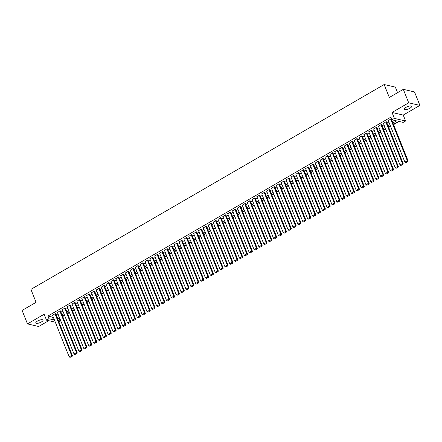 <?xml version="1.0" encoding="UTF-8"?>
<svg xmlns="http://www.w3.org/2000/svg" width="442" height="442" viewBox="0 0 442 442"><rect width="100%" height="100%" fill="white"/><g stroke="black" fill="none" stroke-linecap="round" stroke-linejoin="round"><path stroke-width="0.66" d="M41.349 321.98A3.917 1.249 158.2 0 0 43.051 320.074A3.917 1.249 158.2 0 0 37.476 321.085A3.917 1.249 158.2 0 0 35.774 322.986A3.917 1.249 158.2 0 0 41.349 321.98M409.911 108.224A3.917 1.249 158.2 0 0 411.613 106.323A3.917 1.249 158.2 0 0 406.038 107.329A3.917 1.249 158.2 0 0 404.336 109.235A3.917 1.249 158.2 0 0 409.911 108.224M58.631 318.549L59.079 318.649L60.156 321.345L58.946 322.047M397.573 92.671L395.352 87.113L384.148 84.527L30.918 289.388L36.089 302.322L22.1 310.433L27.487 323.903L38.692 326.494L48.719 320.677M384.148 84.527L389.325 97.455L403.308 89.345L414.513 91.93L419.9 105.4L408.695 102.815L392.032 112.478L394.402 118.406L405.607 120.998L403.176 122.406L398.634 121.357L393.468 124.351M392.032 112.478L403.237 115.069L419.9 105.4M403.237 115.069L405.607 120.998M59.079 318.649L59.742 318.268M62.731 316.533L64.609 315.444M67.598 313.709L69.471 312.621M72.466 310.886L74.339 309.803M77.328 308.068L79.206 306.98M82.195 305.245L84.068 304.157M87.063 302.422L88.936 301.333M91.925 299.599L93.803 298.516M96.792 296.781L98.665 295.692M101.654 293.958L103.533 292.869M106.522 291.134L108.395 290.046M111.39 288.311L113.263 287.228M116.252 285.493L118.13 284.405M121.119 282.67L122.992 281.582M125.987 279.847L127.86 278.758M130.849 277.029L132.727 275.941M135.716 274.206L137.589 273.117M140.578 271.382L142.457 270.294M145.446 268.559L147.319 267.471M150.313 265.741L152.186 264.653M155.175 262.918L157.054 261.83M160.043 260.095L161.916 259.006M164.91 257.272L166.783 256.189M169.772 254.454L171.651 253.365M174.64 251.631L176.513 250.542M179.502 248.807L181.38 247.719M184.369 245.984L186.242 244.901M189.237 243.166L191.11 242.078M194.099 240.343L195.977 239.255M198.966 237.52L200.839 236.431M203.834 234.696L205.707 233.614M208.696 231.879L210.574 230.79M213.563 229.055L215.436 227.967M218.431 226.232L220.304 225.144M223.293 223.409L225.171 222.326M228.16 220.591L230.033 219.503M233.022 217.768L234.901 216.679M237.89 214.945L239.763 213.856M242.757 212.127L244.63 211.038M247.619 209.304L249.498 208.215M252.487 206.48L254.36 205.392M257.355 203.657L259.227 202.569M262.216 200.839L264.095 199.751M267.084 198.016L268.957 196.928M271.946 195.193L273.825 194.104M276.814 192.369L278.687 191.287M281.681 189.552L283.554 188.463M286.543 186.728L288.422 185.64M291.411 183.905L293.284 182.817M296.278 181.082L298.151 179.999M301.14 178.264L303.019 177.176M306.008 175.441L307.881 174.352M310.87 172.618L312.748 171.529M315.737 169.794L317.61 168.711M320.605 166.977L322.478 165.888M325.467 164.153L327.345 163.065M330.334 161.33L332.207 160.242M335.202 158.512L337.075 157.424M340.064 155.689L341.942 154.601M344.931 152.866L346.804 151.777M349.799 150.042L351.672 148.954M354.661 147.225L356.539 146.136M359.528 144.401L361.401 143.313M364.39 141.578L366.269 140.49M369.258 138.755L371.131 137.672M374.125 135.937L375.998 134.849M378.987 133.114L380.866 132.025M383.855 130.291L385.728 129.202M388.722 127.467L390.595 126.384M393.584 124.65L399.082 121.462M403.308 89.345L408.695 102.815M55.698 313.925L55.184 313.605L52.592 315.378M60.56 311.102L60.046 310.787L57.46 312.555M65.427 308.278L64.913 307.964L62.322 309.731M70.289 305.455L69.775 305.14L67.19 306.908M75.157 302.637L74.643 302.317L72.057 304.09M80.024 299.814L79.51 299.499L76.919 301.267M84.886 296.991L84.372 296.676L81.787 298.444M89.754 294.168L89.24 293.853L86.649 295.621M94.621 291.35L94.107 291.029L91.516 292.803M99.483 288.527L98.969 288.212L96.384 289.98M104.351 285.703L103.837 285.388L101.246 287.156M109.213 282.88L108.704 282.565L106.113 284.339M114.08 280.062L113.566 279.747L110.981 281.515M118.948 277.239L118.434 276.924L115.843 278.692M123.81 274.416L123.296 274.101L120.71 275.869M128.677 271.598L128.163 271.277L125.572 273.051M133.545 268.775L133.031 268.46L130.44 270.228M138.407 265.951L137.893 265.636L135.307 267.404M143.274 263.128L142.76 262.813L140.169 264.581M148.142 260.31L147.628 259.99L145.037 261.763M153.004 257.487L152.49 257.172L149.904 258.94M157.871 254.664L157.358 254.349L154.766 256.117M162.733 251.841L162.22 251.526L159.634 253.294M167.601 249.023L167.087 248.702L164.496 250.476M172.468 246.2L171.955 245.885L169.363 247.653M177.33 243.376L176.817 243.061L174.231 244.829M182.198 240.553L181.684 240.238L179.093 242.006M187.065 237.735L186.552 237.415L183.96 239.188M191.927 234.912L191.414 234.597L188.828 236.365M196.795 232.089L196.281 231.774L193.69 233.542M201.657 229.265L201.143 228.95L198.557 230.724M206.524 226.448L206.011 226.133L203.425 227.901M211.392 223.624L210.878 223.309L208.287 225.077M216.254 220.801L215.74 220.486L213.155 222.254M221.122 217.978L220.608 217.663L218.017 219.436M225.989 215.16L225.475 214.845L222.884 216.613M230.851 212.337L230.337 212.022L227.752 213.79M235.719 209.514L235.205 209.199L232.614 210.967M240.581 206.696L240.072 206.375L237.481 208.149M245.448 203.873L244.934 203.558L242.349 205.326M250.316 201.049L249.802 200.734L247.211 202.502M255.178 198.226L254.664 197.911L252.078 199.679M260.045 195.408L259.531 195.088L256.94 196.861M264.913 192.585L264.399 192.27L261.808 194.038M269.775 189.762L269.261 189.447L266.675 191.215M274.642 186.938L274.128 186.623L271.537 188.391M279.51 184.121L278.996 183.8L276.405 185.574M284.372 181.297L283.858 180.982L281.272 182.75M289.239 178.474L288.725 178.159L286.134 179.927M294.101 175.651L293.587 175.336L291.002 177.104M298.969 172.833L298.455 172.513L295.864 174.286M303.836 170.01L303.322 169.695L300.731 171.463M308.698 167.187L308.184 166.872L305.599 168.64M313.566 164.363L313.052 164.048L310.461 165.822M318.433 161.545L317.92 161.231L315.328 162.999M323.295 158.722L322.782 158.407L320.196 160.175M328.163 155.899L327.649 155.584L325.058 157.352M333.025 153.081L332.511 152.761L329.925 154.534M337.892 150.258L337.379 149.943L334.793 151.711M342.76 147.435L342.246 147.12L339.655 148.888M347.622 144.611L347.108 144.296L344.522 146.064M352.489 141.794L351.976 141.473L349.384 143.247M357.357 138.97L356.843 138.655L354.252 140.423M362.219 136.147L361.705 135.832L359.119 137.6M367.087 133.324L366.573 133.009L363.981 134.777M371.949 130.506L371.44 130.186L368.849 131.959M376.816 127.683L376.302 127.368L373.717 129.136M381.684 124.859L381.17 124.545L378.579 126.313M386.546 122.036L386.032 121.721L383.446 123.489M392.91 122.959L396.513 120.865L391.971 119.815L390.894 117.124L47.88 316.063L52.421 317.113L53.123 316.704M56.112 314.969L57.99 313.881M60.979 312.146L62.852 311.058M65.847 309.323L67.72 308.24M70.709 306.505L72.587 305.416M75.576 303.682L77.449 302.593M80.438 300.858L82.317 299.77M85.306 298.041L87.179 296.952M90.174 295.217L92.046 294.129M95.036 292.394L96.914 291.306M99.903 289.571L101.776 288.482M104.771 286.753L106.644 285.665M109.633 283.93L111.511 282.841M114.5 281.106L116.373 280.018M119.368 278.283L121.241 277.2M124.23 275.465L126.108 274.377M129.097 272.642L130.97 271.554M133.959 269.819L135.838 268.73M138.827 266.996L140.7 265.913M143.694 264.178L145.567 263.089M148.556 261.355L150.435 260.266M153.424 258.531L155.297 257.443M158.291 255.708L160.164 254.625M163.153 252.89L165.032 251.802M168.021 250.067L169.894 248.979M172.883 247.244L174.761 246.155M177.75 244.426L179.623 243.338M182.618 241.603L184.491 240.514M187.48 238.779L189.358 237.691M192.347 235.956L194.22 234.868M197.215 233.138L199.088 232.05M202.077 230.315L203.955 229.227M206.944 227.492L208.817 226.403M211.806 224.669L213.685 223.586M216.674 221.851L218.547 220.762M221.541 219.028L223.414 217.939M226.403 216.204L228.282 215.116M231.271 213.381L233.144 212.298M236.138 210.563L238.011 209.475M241 207.74L242.879 206.652M245.868 204.917L247.741 203.828M250.73 202.093L252.609 201.011M255.598 199.276L257.476 198.187M260.465 196.452L262.338 195.364M265.327 193.629L267.206 192.541M270.195 190.806L272.068 189.723M275.062 187.988L276.935 186.9M279.924 185.165L281.803 184.076M284.792 182.342L286.665 181.253M289.659 179.524L291.532 178.435M294.521 176.701L296.4 175.612M299.389 173.877L301.262 172.789M304.251 171.054L306.129 169.966M309.118 168.236L310.991 167.148M313.986 165.413L315.859 164.325M318.848 162.59L320.726 161.501M323.715 159.766L325.588 158.684M328.583 156.949L330.456 155.86M333.445 154.125L335.323 153.037M338.312 151.302L340.185 150.214M343.174 148.479L345.053 147.396M348.042 145.661L349.915 144.573M352.909 142.838L354.782 141.749M357.771 140.015L359.65 138.926M362.639 137.191L364.512 136.108M367.506 134.374L369.379 133.285M372.368 131.55L374.247 130.462M377.236 128.727L379.109 127.639M382.098 125.909L383.976 124.821M386.965 123.086L388.844 121.998M391.833 120.263L392.419 119.92M391.413 119.218L390.899 118.898L388.308 120.672M55.322 322.201L46.52 320.168L44.15 314.24L27.487 323.903M46.52 320.168L48.957 318.754L53.499 319.804L54.2 319.395M47.88 316.063L48.957 318.754M391.971 119.815L394.402 118.406M58.51 320.964L60.156 321.345M390.479 126.086L388.601 127.174M385.612 128.909L383.739 129.998M380.744 131.733L378.871 132.815M375.882 134.55L374.004 135.639M371.015 137.374L369.142 138.462M366.147 140.197L364.274 141.285M361.285 143.015L359.407 144.103M356.418 145.838L354.545 146.926M351.556 148.661L349.677 149.75M346.688 151.484L344.81 152.573M341.821 154.302L339.948 155.391M336.959 157.125L335.08 158.214M332.091 159.949L330.218 161.037M327.224 162.772L325.351 163.855M322.362 165.59L320.483 166.678M317.494 168.413L315.621 169.501M312.627 171.236L310.754 172.325M307.765 174.06L305.886 175.142M302.897 176.877L301.024 177.966M298.035 179.701L296.157 180.789M293.168 182.524L291.295 183.612M288.3 185.347L286.427 186.43M283.438 188.165L281.56 189.253M278.57 190.988L276.698 192.077M273.703 193.811L271.83 194.9M268.841 196.635L266.962 197.718M263.973 199.452L262.1 200.541M259.111 202.276L257.233 203.364M254.244 205.099L252.371 206.187M249.376 207.917L247.503 209.005M244.514 210.74L242.636 211.828M239.647 213.563L237.774 214.652M234.779 216.387L232.906 217.475M229.917 219.204L228.039 220.293M225.05 222.028L223.177 223.116M220.188 224.851L218.309 225.939M215.32 227.674L213.442 228.757M210.453 230.492L208.58 231.58M205.591 233.315L203.712 234.404M200.723 236.138L198.85 237.227M195.856 238.962L193.983 240.045M190.994 241.78L189.115 242.868M186.126 244.603L184.253 245.691M181.259 247.426L179.386 248.514M176.397 250.249L174.518 251.332M171.529 253.067L169.656 254.156M166.667 255.89L164.789 256.979M161.8 258.714L159.927 259.802M156.932 261.531L155.059 262.62M152.07 264.355L150.192 265.443M147.203 267.178L145.33 268.266M142.335 270.001L140.462 271.09M137.473 272.819L135.595 273.907M132.606 275.642L130.733 276.731M127.744 278.466L125.865 279.554M122.876 281.289L121.003 282.372M118.008 284.107L116.135 285.195M113.146 286.93L111.268 288.018M108.279 289.753L106.406 290.842M103.411 292.576L101.538 293.659M98.549 295.394L96.671 296.483M93.682 298.217L91.809 299.306M88.82 301.041L86.941 302.129M83.952 303.864L82.074 304.947M79.085 306.682L77.212 307.77M74.223 309.505L72.344 310.593M69.355 312.328L67.482 313.417M64.488 315.152L62.615 316.234M59.626 317.969L57.747 319.058M57.189 317.665L59.068 316.577M62.057 314.842L63.93 313.754M66.924 312.019L68.797 310.93M71.786 309.196L73.665 308.113M76.654 306.378L78.527 305.289M81.516 303.555L83.394 302.466M86.383 300.731L88.262 299.643M91.251 297.908L93.124 296.825M96.113 295.09L97.991 294.002M100.98 292.267L102.853 291.179M105.848 289.444L107.721 288.355M110.71 286.62L112.588 285.538M115.577 283.803L117.45 282.714M120.445 280.979L122.318 279.891M125.307 278.156L127.185 277.068M130.175 275.338L132.047 274.25M135.037 272.515L136.915 271.427M139.904 269.692L141.777 268.603M144.772 266.869L146.645 265.78M149.634 264.051L151.512 262.962M154.501 261.228L156.374 260.139M159.369 258.404L161.242 257.316M164.231 255.581L166.109 254.498M169.098 252.763L170.971 251.675M173.96 249.94L175.839 248.852M178.828 247.117L180.701 246.028M183.695 244.293L185.568 243.21M188.557 241.476L190.436 240.387M193.425 238.652L195.298 237.564M198.292 235.829L200.165 234.741M203.154 233.006L205.033 231.923M208.022 230.188L209.895 229.1M212.884 227.365L214.762 226.276M217.751 224.542L219.63 223.453M222.619 221.718L224.492 220.635M227.481 218.9L229.359 217.812M232.348 216.077L234.221 214.989M237.216 213.254L239.089 212.166M242.078 210.436L243.956 209.348M246.945 207.613L248.818 206.524M251.813 204.79L253.686 203.701M256.675 201.966L258.553 200.878M261.542 199.149L263.415 198.06M266.404 196.325L268.283 195.237M271.272 193.502L273.145 192.414M276.139 190.679L278.012 189.596M281.002 187.861L282.88 186.773M285.869 185.038L287.742 183.949M290.737 182.215L292.61 181.126M295.599 179.391L297.477 178.308M300.466 176.573L302.339 175.485M305.328 173.75L307.207 172.662M310.196 170.927L312.069 169.838M315.063 168.104L316.936 167.021M319.925 165.286L321.804 164.197M324.793 162.463L326.666 161.374M329.66 159.639L331.533 158.551M334.522 156.822L336.401 155.733M339.39 153.998L341.263 152.91M344.252 151.175L346.13 150.087M349.119 148.352L350.998 147.263M353.987 145.534L355.86 144.446M358.849 142.711L360.727 141.622M363.716 139.887L365.589 138.799M368.584 137.064L370.457 135.981M373.446 134.246L375.324 133.158M378.313 131.423L380.186 130.335M383.181 128.6L385.054 127.511M388.043 125.777L389.921 124.694M52.421 317.113L53.499 319.804M390.656 119.042L407.336 160.744L408.093 160.921L391.325 118.997M388.225 120.451L404.905 162.159L407.336 160.744L407.48 161.711L405.778 162.7L407.48 161.711M408.093 160.921L407.784 161.778M405.778 162.7L404.905 162.159M385.789 121.865L402.469 163.568L403.226 163.744L386.463 121.821M383.358 123.274L400.038 164.977L402.469 163.568L402.612 164.535L400.911 165.518L402.612 164.535M403.226 163.744L402.916 164.601M400.911 165.518L400.038 164.977M380.927 124.683L397.607 166.391L398.364 166.562L381.595 124.644M378.49 126.097L395.176 167.8L397.607 166.391L397.75 167.352L396.043 168.341L397.75 167.352M398.364 166.562L398.049 167.424M396.043 168.341L395.176 167.8M376.059 127.506L392.739 169.209L393.496 169.385L376.728 127.467M373.628 128.92L390.308 170.623L392.739 169.209L392.883 170.176L391.181 171.165L392.883 170.176M393.496 169.385L393.187 170.247M391.181 171.165L390.308 170.623M371.192 130.329L387.877 172.032L388.634 172.209L371.866 130.285M368.761 131.738L385.441 173.446L387.877 172.032L388.015 172.999L386.314 173.988L388.015 172.999M388.634 172.209L388.319 173.065M386.314 173.988L385.441 173.446M366.33 133.153L383.01 174.855L383.767 175.032L366.998 133.108M363.899 134.561L380.579 176.264L383.01 174.855L383.153 175.817L381.446 176.806L383.153 175.817M383.767 175.032L383.452 175.888M381.446 176.806L380.579 176.264M361.462 135.97L378.142 177.678L378.899 177.85L362.131 135.932M359.031 137.385L375.711 179.087L378.142 177.678L378.286 178.64L376.584 179.629L378.286 178.64M378.899 177.85L378.59 178.712M376.584 179.629L375.711 179.087M356.6 138.794L373.28 180.496L374.037 180.673L357.269 138.749M354.164 140.208L370.844 181.911L373.28 180.496L373.418 181.463L371.716 182.452L373.418 181.463M374.037 180.673L373.722 181.535M371.716 182.452L370.844 181.911M351.733 141.617L368.413 183.32L369.169 183.496L352.401 141.573M349.302 143.026L365.982 184.728L368.413 183.32L368.556 184.286L366.854 185.27L368.556 184.286M369.169 183.496L368.86 184.353M366.854 185.27L365.982 184.728M346.865 144.44L363.545 186.143L364.302 186.32L347.539 144.396M344.434 145.849L361.114 187.552L363.545 186.143L363.689 187.104L361.987 188.093L363.689 187.104M364.302 186.32L363.993 187.176M361.987 188.093L361.114 187.552M342.003 147.258L358.683 188.966L359.44 189.137L342.672 147.219M339.567 148.672L356.246 190.375L358.683 188.966L358.827 189.927L357.119 190.916L358.827 189.927M359.44 189.137L359.125 189.999M357.119 190.916L356.246 190.375M337.136 150.081L353.815 191.784L354.572 191.961L337.804 150.037M334.704 151.49L351.384 193.198L353.815 191.784L353.959 192.751L352.257 193.74L353.959 192.751M354.572 191.961L354.263 192.822M352.257 193.74L351.384 193.198M332.268 152.904L348.953 194.607L349.71 194.784L332.942 152.86M329.837 154.313L346.517 196.016L348.953 194.607L349.092 195.574L347.39 196.557L349.092 195.574M349.71 194.784L349.395 195.64M347.39 196.557L346.517 196.016M327.406 155.728L344.086 197.43L344.843 197.602L328.074 155.683M324.975 157.137L341.655 198.839L344.086 197.43L344.23 198.392L342.522 199.381L344.23 198.392M344.843 197.602L344.528 198.464M342.522 199.381L341.655 198.839M322.538 158.545L339.218 200.254L339.975 200.425L323.207 158.507M320.107 159.96L336.787 201.662L339.218 200.254L339.362 201.215L337.66 202.204L339.362 201.215M339.975 200.425L339.666 201.287M337.66 202.204L336.787 201.662M317.676 161.369L334.356 203.071L335.113 203.248L318.345 161.324M315.24 162.778L331.92 204.486L334.356 203.071L334.495 204.038L332.793 205.027L334.495 204.038M335.113 203.248L334.798 204.11M332.793 205.027L331.92 204.486M312.809 164.192L329.489 205.895L330.246 206.071L313.477 164.148M310.378 165.601L327.058 207.304L329.489 205.895L329.633 206.862L327.931 207.845L329.633 206.862M330.246 206.071L329.936 206.928M327.931 207.845L327.058 207.304M307.941 167.015L324.621 208.718L325.378 208.889L308.615 166.971M305.51 168.424L322.19 210.127L324.621 208.718L324.765 209.679L323.063 210.668L324.765 209.679M325.378 208.889L325.069 209.751M323.063 210.668L322.19 210.127M303.079 169.833L319.759 211.541L320.516 211.712L303.748 169.794M300.643 171.247L317.323 212.95L319.759 211.541L319.903 212.503L318.196 213.492L319.903 212.503M320.516 211.712L320.201 212.574M318.196 213.492L317.323 212.95M298.212 172.656L314.892 214.359L315.649 214.536L298.88 172.612M295.781 174.065L312.461 215.773L314.892 214.359L315.036 215.326L313.334 216.315L315.036 215.326M315.649 214.536L315.339 215.392M313.334 216.315L312.461 215.773M293.344 175.48L310.024 217.182L310.781 217.359L294.018 175.435M290.913 176.888L307.593 218.591L310.024 217.182L310.168 218.149L308.466 219.133L310.168 218.149M310.781 217.359L310.472 218.215M308.466 219.133L307.593 218.591M288.482 178.303L305.162 220.005L305.919 220.177L289.151 178.259M286.046 179.712L302.731 221.414L305.162 220.005L305.306 220.967L303.599 221.956L305.306 220.967M305.919 220.177L305.604 221.039M303.599 221.956L302.731 221.414M283.615 181.121L300.295 222.823L301.052 223L284.283 181.082M281.184 182.535L297.864 224.238L300.295 222.823L300.438 223.79L298.737 224.779L300.438 223.79M301.052 223L300.742 223.862M298.737 224.779L297.864 224.238M278.753 183.944L295.433 225.647L296.19 225.823L279.421 183.9M276.316 185.353L292.996 227.061L295.433 225.647L295.571 226.613L293.869 227.602L295.571 226.613M296.19 225.823L295.875 226.68M293.869 227.602L292.996 227.061M273.885 186.767L290.565 228.47L291.322 228.647L274.554 186.723M271.454 188.176L288.134 229.879L290.565 228.47L290.709 229.437L289.007 230.42L290.709 229.437M291.322 228.647L291.013 229.503M289.007 230.42L288.134 229.879M269.018 189.585L285.698 231.293L286.455 231.464L269.692 189.546M266.587 190.999L283.267 232.702L285.698 231.293L285.841 232.254L284.14 233.243L285.841 232.254M286.455 231.464L286.145 232.326M284.14 233.243L283.267 232.702M264.156 192.408L280.836 234.111L281.593 234.288L264.824 192.364M261.719 193.823L278.399 235.525L280.836 234.111L280.974 235.078L279.272 236.067L280.974 235.078M281.593 234.288L281.278 235.15M279.272 236.067L278.399 235.525M259.288 195.231L275.968 236.934L276.725 237.111L259.957 195.187M256.857 196.64L273.537 238.348L275.968 236.934L276.112 237.901L274.41 238.884L276.112 237.901M276.725 237.111L276.416 237.967M274.41 238.884L273.537 238.348M254.421 198.055L271.101 239.757L271.858 239.934L255.095 198.01M251.99 199.464L268.67 241.166L271.101 239.757L271.244 240.719L269.543 241.708L271.244 240.719M271.858 239.934L271.548 240.791M269.543 241.708L268.67 241.166M249.559 200.872L266.239 242.581L266.996 242.752L250.227 200.834M247.122 202.287L263.808 243.99L266.239 242.581L266.382 243.542L264.675 244.531L266.382 243.542M266.996 242.752L266.681 243.614M264.675 244.531L263.808 243.99M244.691 203.696L261.371 245.398L262.128 245.575L245.36 203.651M242.26 205.11L258.94 246.813L261.371 245.398L261.515 246.365L259.813 247.354L261.515 246.365M262.128 245.575L261.819 246.437M259.813 247.354L258.94 246.813M239.824 206.519L256.509 248.222L257.266 248.398L240.498 206.475M237.393 207.928L254.073 249.631L256.509 248.222L256.647 249.189L254.946 250.172L256.647 249.189M257.266 248.398L256.951 249.255M254.946 250.172L254.073 249.631M234.962 209.342L251.642 251.045L252.399 251.216L235.63 209.298M232.531 210.751L249.211 252.454L251.642 251.045L251.785 252.006L250.078 252.995L251.785 252.006M252.399 251.216L252.084 252.078M250.078 252.995L249.211 252.454M230.094 212.16L246.774 253.868L247.531 254.04L230.763 212.121M227.663 213.574L244.343 255.277L246.774 253.868L246.918 254.83L245.216 255.819L246.918 254.83M247.531 254.04L247.222 254.901M245.216 255.819L244.343 255.277M225.232 214.983L241.912 256.686L242.669 256.863L225.901 214.939M222.796 216.392L239.476 258.1L241.912 256.686L242.05 257.653L240.349 258.642L242.05 257.653M242.669 256.863L242.354 257.725M240.349 258.642L239.476 258.1M220.365 217.807L237.045 259.509L237.802 259.686L221.033 217.762M217.934 219.215L234.614 260.918L237.045 259.509L237.188 260.476L235.487 261.46L237.188 260.476M237.802 259.686L237.492 260.542M235.487 261.46L234.614 260.918M215.497 220.63L232.177 262.333L232.934 262.504L216.171 220.586M213.066 222.039L229.746 263.741L232.177 262.333L232.321 263.294L230.619 264.283L232.321 263.294M232.934 262.504L232.625 263.366M230.619 264.283L229.746 263.741M210.635 223.448L227.315 265.156L228.072 265.327L211.304 223.409M208.199 224.862L224.879 266.565L227.315 265.156L227.459 266.117L225.752 267.106L227.459 266.117M228.072 265.327L227.757 266.189M225.752 267.106L224.879 266.565M205.768 226.271L222.448 267.974L223.204 268.15L206.436 226.227M203.337 227.68L220.017 269.388L222.448 267.974L222.591 268.94L220.889 269.929L222.591 268.94M223.204 268.15L222.895 269.012M220.889 269.929L220.017 269.388M200.9 229.094L217.586 270.797L218.342 270.974L201.574 229.05M198.469 230.503L215.149 272.206L217.586 270.797L217.724 271.764L216.022 272.747L217.724 271.764M218.342 270.974L218.028 271.83M216.022 272.747L215.149 272.206M196.038 231.917L212.718 273.62L213.475 273.791L196.707 231.873M193.607 233.326L210.287 275.029L212.718 273.62L212.862 274.581L211.154 275.57L212.862 274.581M213.475 273.791L213.16 274.653M211.154 275.57L210.287 275.029M191.171 234.735L207.85 276.438L208.607 276.615L191.839 234.696M188.74 236.15L205.419 277.852L207.85 276.438L207.994 277.405L206.292 278.394L207.994 277.405M208.607 276.615L208.298 277.477M206.292 278.394L205.419 277.852M186.309 237.558L202.988 279.261L203.745 279.438L186.977 237.514M183.872 238.967L200.552 280.676L202.988 279.261L203.127 280.228L201.425 281.217L203.127 280.228M203.745 279.438L203.43 280.294M201.425 281.217L200.552 280.676M181.441 240.382L198.121 282.084L198.878 282.261L182.11 240.338M179.01 241.791L195.69 283.493L198.121 282.084L198.265 283.051L196.563 284.035L198.265 283.051M198.878 282.261L198.568 283.118M196.563 284.035L195.69 283.493M176.573 243.199L193.253 284.908L194.01 285.079L177.248 243.161M174.142 244.614L190.822 286.317L193.253 284.908L193.397 285.869L191.695 286.858L193.397 285.869M194.01 285.079L193.701 285.941M191.695 286.858L190.822 286.317M171.711 246.023L188.391 287.725L189.148 287.902L172.38 245.984M169.275 247.437L185.955 289.14L188.391 287.725L188.535 288.692L186.828 289.681L188.535 288.692M189.148 287.902L188.833 288.764M186.828 289.681L185.955 289.14M166.844 248.846L183.524 290.549L184.281 290.726L167.512 248.802M164.413 250.255L181.093 291.963L183.524 290.549L183.668 291.516L181.966 292.505L183.668 291.516M184.281 290.726L183.971 291.582M181.966 292.505L181.093 291.963M161.976 251.669L178.656 293.372L179.413 293.549L162.65 251.625M159.545 253.078L176.225 294.781L178.656 293.372L178.8 294.333L177.098 295.322L178.8 294.333M179.413 293.549L179.104 294.405M177.098 295.322L176.225 294.781M157.114 254.487L173.794 296.195L174.551 296.367L157.783 254.448M154.678 255.901L171.363 297.604L173.794 296.195L173.938 297.157L172.231 298.146L173.938 297.157M174.551 296.367L174.236 297.228M172.231 298.146L171.363 297.604M152.247 257.31L168.927 299.013L169.684 299.19L152.915 257.266M149.816 258.725L166.496 300.427L168.927 299.013L169.071 299.98L167.369 300.969L169.071 299.98M169.684 299.19L169.374 300.052M167.369 300.969L166.496 300.427M147.385 260.134L164.065 301.836L164.822 302.013L148.053 260.089M144.948 261.542L161.628 303.245L164.065 301.836L164.203 302.803L162.501 303.787L164.203 302.803M164.822 302.013L164.507 302.869M162.501 303.787L161.628 303.245M142.517 262.957L159.197 304.66L159.954 304.836L143.186 262.913M140.086 264.366L156.766 306.068L159.197 304.66L159.341 305.621L157.639 306.61L159.341 305.621M159.954 304.836L159.645 305.693M157.639 306.61L156.766 306.068M137.65 265.775L154.33 307.483L155.087 307.654L138.324 265.736M135.219 267.189L151.899 308.892L154.33 307.483L154.473 308.444L152.772 309.433L154.473 308.444M155.087 307.654L154.777 308.516M152.772 309.433L151.899 308.892M132.788 268.598L149.468 310.301L150.225 310.477L133.456 268.554M130.351 270.007L147.031 311.715L149.468 310.301L149.606 311.267L147.904 312.256L149.606 311.267M150.225 310.477L149.91 311.339M147.904 312.256L147.031 311.715M127.92 271.421L144.6 313.124L145.357 313.301L128.589 271.377M125.489 272.83L142.169 314.533L144.6 313.124L144.744 314.091L143.042 315.074L144.744 314.091M145.357 313.301L145.048 314.157M143.042 315.074L142.169 314.533M123.053 274.244L139.733 315.947L140.49 316.118L123.727 274.2M120.622 275.653L137.302 317.356L139.733 315.947L139.876 316.908L138.175 317.897L139.876 316.908M140.49 316.118L140.18 316.98M138.175 317.897L137.302 317.356M118.191 277.062L134.871 318.77L135.628 318.942L118.859 277.023M115.754 278.477L132.44 320.179L134.871 318.77L135.014 319.732L133.307 320.721L135.014 319.732M135.628 318.942L135.313 319.804M133.307 320.721L132.44 320.179M113.323 279.885L130.003 321.588L130.76 321.765L113.992 279.841M110.892 281.294L127.572 323.003L130.003 321.588L130.147 322.555L128.445 323.544L130.147 322.555M130.76 321.765L130.451 322.627M128.445 323.544L127.572 323.003M108.456 282.709L125.141 324.411L125.898 324.588L109.13 282.665M106.025 284.118L122.705 325.82L125.141 324.411L125.279 325.378L123.578 326.362L125.279 325.378M125.898 324.588L125.583 325.445M123.578 326.362L122.705 325.82M103.594 285.532L120.274 327.235L121.031 327.406L104.262 285.488M101.163 286.941L117.843 328.644L120.274 327.235L120.417 328.196L118.71 329.185L120.417 328.196M121.031 327.406L120.721 328.268M118.71 329.185L117.843 328.644M98.726 288.35L115.406 330.058L116.163 330.229L99.395 288.311M96.295 289.764L112.975 331.467L115.406 330.058L115.55 331.019L113.848 332.008L115.55 331.019M116.163 330.229L115.854 331.091M113.848 332.008L112.975 331.467M93.864 291.173L110.544 332.876L111.301 333.053L94.533 291.129M91.428 292.582L108.108 334.29L110.544 332.876L110.682 333.843L108.981 334.832L110.682 333.843M111.301 333.053L110.986 333.909M108.981 334.832L108.108 334.29M88.997 293.996L105.677 335.699L106.434 335.876L89.665 293.952M86.566 295.405L103.246 337.108L105.677 335.699L105.82 336.666L104.119 337.649L105.82 336.666M106.434 335.876L106.124 336.732M104.119 337.649L103.246 337.108M84.129 296.82L100.809 338.522L101.566 338.694L84.803 296.775M81.698 298.228L98.378 339.931L100.809 338.522L100.953 339.484L99.251 340.473L100.953 339.484M101.566 338.694L101.257 339.555M99.251 340.473L98.378 339.931M79.267 299.637L95.947 341.34L96.704 341.517L79.936 299.599M76.831 301.052L93.511 342.754L95.947 341.34L96.091 342.307L94.384 343.296L96.091 342.307M96.704 341.517L96.389 342.379M94.384 343.296L93.511 342.754M74.4 302.461L91.08 344.163L91.837 344.34L75.068 302.416M71.969 303.869L88.649 345.578L91.08 344.163L91.223 345.13L89.522 346.119L91.223 345.13M91.837 344.34L91.527 345.196M89.522 346.119L88.649 345.578M69.532 305.284L86.218 346.987L86.975 347.163L70.206 305.24M67.101 306.693L83.781 348.395L86.218 346.987L86.356 347.953L84.654 348.937L86.356 347.953M86.975 347.163L86.66 348.02M84.654 348.937L83.781 348.395M64.67 308.102L81.35 349.81L82.107 349.981L65.339 308.063M62.239 309.516L78.919 351.219L81.35 349.81L81.494 350.771L79.787 351.76L81.494 350.771M82.107 349.981L81.792 350.843M79.787 351.76L78.919 351.219M59.803 310.925L76.483 352.628L77.24 352.804L60.471 310.881M57.372 312.339L74.052 354.042L76.483 352.628L76.626 353.594L74.925 354.583L76.626 353.594M77.24 352.804L76.93 353.666M74.925 354.583L74.052 354.042M54.941 313.748L71.621 355.451L72.377 355.628L55.609 313.704M52.504 315.157L69.184 356.865L71.621 355.451L71.759 356.418L70.057 357.401L71.759 356.418M72.377 355.628L72.063 356.484M70.057 357.401L69.184 356.865"/></g></svg>
